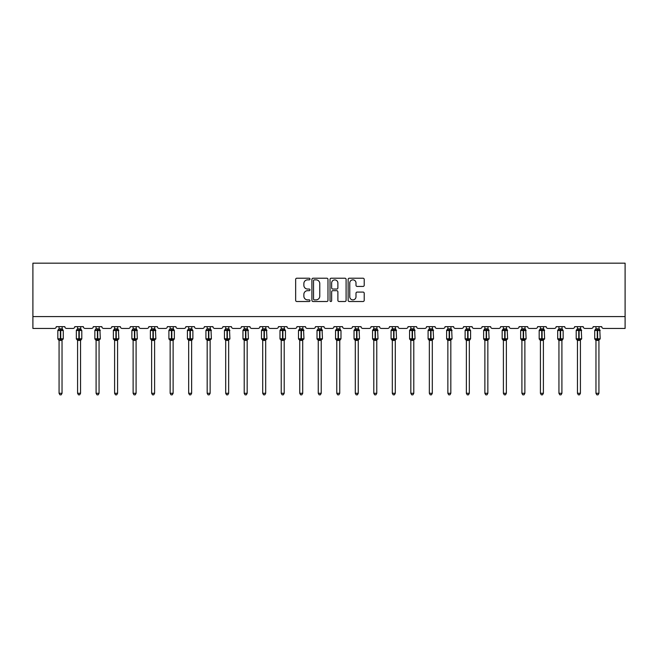 <?xml version="1.0" encoding="UTF-8"?>
<svg xmlns="http://www.w3.org/2000/svg" width="658" height="658" viewBox="0 0 658 658"><rect width="100%" height="100%" fill="white"/><g stroke="black" fill="none" stroke-linecap="round" stroke-linejoin="round"><path stroke-width="0.99" d="M310.008 279.033A0.814 0.814 0 0 0 309.194 278.219L296.824 278.219A1.168 1.168 0 0 0 295.656 279.379L295.656 300.352A1.168 1.168 0 0 0 296.824 301.512L309.194 301.512A0.814 0.814 0 0 0 310.008 300.698A0.814 0.814 0 0 0 309.194 299.884L307.599 299.884A3.726 3.726 0 0 1 303.864 296.158L303.864 294.406A3.726 3.726 0 0 1 307.599 290.68L309.194 290.68A0.814 0.814 0 0 0 310.008 289.865A0.814 0.814 0 0 0 309.194 289.051L307.599 289.051A3.726 3.726 0 0 1 303.864 285.325L303.864 283.573A3.726 3.726 0 0 1 307.599 279.847L309.194 279.847A0.814 0.814 0 0 0 310.008 279.033M363.043 286.427A1.168 1.168 0 0 0 364.211 285.268L364.211 279.379A1.168 1.168 0 0 0 363.043 278.219L349.299 278.219A1.168 1.168 0 0 0 348.131 279.379L348.131 300.352A1.168 1.168 0 0 0 349.299 301.512L363.043 301.512A1.168 1.168 0 0 0 364.211 300.352L364.211 293.246A1.168 1.168 0 0 0 363.043 292.078L357.162 292.078A1.168 1.168 0 0 0 355.994 293.246L355.994 296.766A3.117 3.117 0 0 1 352.877 299.884A3.117 3.117 0 0 1 349.768 296.766L349.768 282.965A3.117 3.117 0 0 1 352.877 279.847A3.117 3.117 0 0 1 355.994 282.965L355.994 285.268A1.168 1.168 0 0 0 357.162 286.427L363.043 286.427M625.1 316.572L625.1 263.167L32.9 263.167L32.9 328.432L54.499 328.432A1.777 1.777 0 0 0 56.275 326.656L64.821 326.656A1.777 1.777 0 0 0 66.606 328.432L73.013 328.432A1.777 1.777 0 0 0 74.79 326.656L83.336 326.656A1.777 1.777 0 0 0 85.121 328.432L91.528 328.432A1.777 1.777 0 0 0 93.304 326.656L101.85 326.656A1.777 1.777 0 0 0 103.635 328.432L110.042 328.432A1.777 1.777 0 0 0 111.819 326.656L120.365 326.656A1.777 1.777 0 0 0 122.149 328.432L128.557 328.432A1.777 1.777 0 0 0 130.333 326.656L138.879 326.656A1.777 1.777 0 0 0 140.656 328.432L147.071 328.432A1.777 1.777 0 0 0 148.848 326.656L157.394 326.656A1.777 1.777 0 0 0 159.17 328.432L165.577 328.432A1.777 1.777 0 0 0 167.362 326.656L175.908 326.656A1.777 1.777 0 0 0 177.685 328.432L184.092 328.432A1.777 1.777 0 0 0 185.877 326.656L194.423 326.656A1.777 1.777 0 0 0 196.199 328.432L202.606 328.432A1.777 1.777 0 0 0 204.391 326.656L212.937 326.656A1.777 1.777 0 0 0 214.714 328.432L221.121 328.432A1.777 1.777 0 0 0 222.906 326.656L231.443 326.656A1.777 1.777 0 0 0 233.228 328.432L239.635 328.432A1.777 1.777 0 0 0 241.42 326.656L249.958 326.656A1.777 1.777 0 0 0 251.743 328.432L258.15 328.432A1.777 1.777 0 0 0 259.926 326.656L268.472 326.656A1.777 1.777 0 0 0 270.257 328.432L276.664 328.432A1.777 1.777 0 0 0 278.441 326.656L286.987 326.656A1.777 1.777 0 0 0 288.772 328.432L295.179 328.432A1.777 1.777 0 0 0 296.955 326.656L305.501 326.656A1.777 1.777 0 0 0 307.286 328.432L313.693 328.432A1.777 1.777 0 0 0 315.47 326.656L324.016 326.656A1.777 1.777 0 0 0 325.792 328.432L332.208 328.432A1.777 1.777 0 0 0 333.984 326.656L342.53 326.656A1.777 1.777 0 0 0 344.307 328.432L350.714 328.432A1.777 1.777 0 0 0 352.499 326.656L361.045 326.656A1.777 1.777 0 0 0 362.821 328.432L369.228 328.432A1.777 1.777 0 0 0 371.013 326.656L379.559 326.656A1.777 1.777 0 0 0 381.336 328.432L387.743 328.432A1.777 1.777 0 0 0 389.528 326.656L398.074 326.656A1.777 1.777 0 0 0 399.85 328.432L406.257 328.432A1.777 1.777 0 0 0 408.042 326.656L416.58 326.656A1.777 1.777 0 0 0 418.365 328.432L424.772 328.432A1.777 1.777 0 0 0 426.557 326.656L435.094 326.656A1.777 1.777 0 0 0 436.879 328.432L443.286 328.432A1.777 1.777 0 0 0 445.063 326.656L453.609 326.656A1.777 1.777 0 0 0 455.394 328.432L461.801 328.432A1.777 1.777 0 0 0 463.577 326.656L472.123 326.656A1.777 1.777 0 0 0 473.908 328.432L480.315 328.432A1.777 1.777 0 0 0 482.092 326.656L490.638 326.656A1.777 1.777 0 0 0 492.423 328.432L498.83 328.432A1.777 1.777 0 0 0 500.606 326.656L509.152 326.656A1.777 1.777 0 0 0 510.929 328.432L517.344 328.432A1.777 1.777 0 0 0 519.121 326.656L527.667 326.656A1.777 1.777 0 0 0 529.443 328.432L535.851 328.432A1.777 1.777 0 0 0 537.635 326.656L546.181 326.656A1.777 1.777 0 0 0 547.958 328.432L554.365 328.432A1.777 1.777 0 0 0 556.15 326.656L564.696 326.656A1.777 1.777 0 0 0 566.472 328.432L572.879 328.432A1.777 1.777 0 0 0 574.664 326.656L583.21 326.656A1.777 1.777 0 0 0 584.987 328.432L591.394 328.432A1.777 1.777 0 0 0 593.179 326.656L601.725 326.656A1.777 1.777 0 0 0 603.501 328.432L625.1 328.432L625.1 316.572L32.9 316.572M327.98 279.379A1.168 1.168 0 0 0 326.812 278.219L313.068 278.219A1.168 1.168 0 0 0 311.908 279.379L311.908 300.352A1.168 1.168 0 0 0 313.068 301.512L326.812 301.512A1.168 1.168 0 0 0 327.98 300.352L327.98 279.379M331.188 278.219L344.932 278.219A1.168 1.168 0 0 1 346.092 279.379L346.092 300.352A1.168 1.168 0 0 1 344.932 301.512L339.051 301.512A1.168 1.168 0 0 1 337.883 300.352L337.883 291.848A1.168 1.168 0 0 0 336.715 290.68L332.816 290.68A1.168 1.168 0 0 0 331.648 291.848L331.648 300.698A0.814 0.814 0 0 1 330.834 301.512A0.814 0.814 0 0 1 330.02 300.698L330.02 279.379A1.168 1.168 0 0 1 331.188 278.219M314.351 279.847A0.814 0.814 0 0 0 313.537 280.662L313.537 299.069A0.814 0.814 0 0 0 314.351 299.884L316.037 299.884A3.726 3.726 0 0 0 319.772 296.158L319.772 283.573A3.726 3.726 0 0 0 316.037 279.847L314.351 279.847M337.883 283.022A3.117 3.117 0 0 0 334.766 279.905A3.117 3.117 0 0 0 331.648 283.022L331.648 287.883A1.168 1.168 0 0 0 332.816 289.051L336.715 289.051A1.168 1.168 0 0 0 337.883 287.883L337.883 283.022M62.033 328.893A1.308 1.242 180 0 0 62.724 329.987L58.636 330.365L58.208 329.929A0.592 0.592 0 0 0 57.822 330.481L57.822 338.788A0.592 0.592 0 0 0 58.208 339.347L58.636 338.903L62.724 339.289A1.308 1.242 -0 0 0 62.033 340.383L59.072 340.375A1.308 1.242 -0 0 0 58.381 339.289L58.381 339.289M58.381 329.987A1.308 1.242 180 0 0 59.072 328.893L60.372 328.778L60.372 338.788L63.283 338.788L63.283 330.481L57.822 330.481L57.822 338.788L60.372 338.788L60.372 340.499M62.033 340.383L62.033 393.295L59.072 393.295L59.072 340.375M62.033 326.656L62.469 330.365L62.033 328.951L60.733 328.778L60.733 340.499M59.072 326.656L59.072 328.901M58.636 330.365L59.064 328.951M58.636 338.903L59.064 340.326M62.724 339.289L62.469 338.903L62.033 340.326M62.033 393.295L61.145 394.833L59.96 394.833L59.072 393.295M63.283 330.481L62.888 329.929A0.592 0.592 0 0 1 63.061 330.02M62.888 339.347L63.283 338.788A0.592 0.592 0 0 1 63.25 338.985M80.547 328.893A1.308 1.242 180 0 0 81.238 329.987L77.15 330.365L76.723 329.929A0.592 0.592 0 0 0 76.336 330.481L76.336 338.788A0.592 0.592 0 0 0 76.723 339.347L76.336 338.788L81.798 338.788A0.592 0.592 0 0 1 81.765 338.985M80.547 340.383L77.578 340.375A1.308 1.242 -0 0 0 76.896 339.289L81.238 339.289A1.308 1.242 -0 0 0 80.547 340.383L80.547 393.295L79.659 394.833L78.475 394.833L77.578 393.295L77.578 340.375M99.062 328.893A1.308 1.242 180 0 0 99.745 329.987L95.665 330.365L95.237 329.929A0.592 0.592 0 0 0 94.851 330.481L94.851 338.788A0.592 0.592 0 0 0 95.237 339.347L94.851 338.788L100.312 338.788L99.917 329.929A0.592 0.592 0 0 1 100.09 330.02M99.917 339.347L100.312 338.788A0.592 0.592 0 0 1 100.279 338.985M99.062 340.383L96.093 340.375A1.308 1.242 -0 0 0 95.41 339.289L99.745 339.289A1.308 1.242 -0 0 0 99.062 340.383L99.062 393.295L98.174 394.833L96.989 394.833L96.093 393.295L96.093 340.375M77.578 340.573L76.896 339.289M81.403 339.347L80.547 340.573L81.798 338.788L81.798 330.481L76.336 330.481L77.578 328.704M77.578 393.295L80.547 393.295M80.547 326.656L80.983 330.365L80.547 328.951L79.24 328.778L79.24 340.499M76.896 329.987A1.308 1.242 180 0 0 77.578 328.893L79.24 328.778M77.578 326.656L77.578 328.901M80.547 340.326L80.983 338.903L81.238 339.289M77.15 330.365L77.578 328.951M77.15 338.903L77.578 340.326M96.093 340.573L95.41 339.289M96.093 393.295L99.062 393.295M99.062 326.656L99.49 330.365L99.062 328.951L97.754 328.778L97.754 330.481L94.851 330.481L96.093 328.704M95.41 329.987A1.308 1.242 180 0 0 96.093 328.893L97.754 328.778M96.093 326.656L96.093 328.901M99.062 340.326L99.49 338.903L99.745 339.289M95.665 330.365L96.093 328.951M95.665 338.903L96.093 340.326M117.576 328.893A1.308 1.242 180 0 0 118.259 329.987L114.179 330.365L113.752 329.929A0.592 0.592 0 0 0 113.365 330.481L113.365 338.788A0.592 0.592 0 0 0 113.752 339.347L113.365 338.788L118.818 338.788L118.432 329.929A0.592 0.592 0 0 1 118.604 330.02M118.432 339.347L118.818 338.788A0.592 0.592 0 0 1 118.794 338.985M117.576 340.383L114.607 340.375A1.308 1.242 -0 0 0 113.924 339.289L118.259 339.289A1.308 1.242 -0 0 0 117.576 340.383L117.576 393.295L116.688 394.833L115.504 394.833L114.607 393.295L114.607 340.375M136.091 328.893A1.308 1.242 180 0 0 136.774 329.987L132.694 330.365L132.266 329.929A0.592 0.592 0 0 0 131.88 330.481L131.88 338.788A0.592 0.592 0 0 0 132.266 339.347L131.88 338.788L137.333 338.788L136.946 329.929A0.592 0.592 0 0 1 137.119 330.02M136.946 339.347L137.333 338.788A0.592 0.592 0 0 1 137.3 338.985M136.091 340.383L133.122 340.375A1.308 1.242 -0 0 0 132.439 339.289L136.774 339.289A1.308 1.242 -0 0 0 136.091 340.383L136.091 393.295L135.203 394.833L134.01 394.833L133.122 393.295L133.122 340.375M114.607 340.573L113.924 339.289M114.607 393.295L117.576 393.295M117.576 326.656L118.004 330.365L117.576 328.951L116.269 328.778L116.269 330.481L113.365 330.481L114.607 328.704M113.924 329.987A1.308 1.242 180 0 0 114.607 328.893L116.269 328.778M114.607 326.656L114.607 328.901M117.576 340.326L118.004 338.903L118.259 339.289M114.179 330.365L114.607 328.951M114.179 338.903L114.607 340.326M133.122 340.573L132.439 339.289M133.122 393.295L136.091 393.295M136.091 326.656L136.519 330.365L136.091 328.951L134.783 328.778L134.783 330.481L131.88 330.481L133.122 328.704M132.439 329.987A1.308 1.242 180 0 0 133.122 328.893L134.783 328.778M133.122 326.656L133.122 328.901M136.091 340.326L136.519 338.903L136.774 339.289M132.694 330.365L133.122 328.951M132.694 338.903L133.122 340.326M154.605 328.893A1.308 1.242 180 0 0 155.288 329.987L151.208 330.365L150.781 329.929A0.592 0.592 0 0 0 150.394 330.481L150.394 338.788A0.592 0.592 0 0 0 150.781 339.347L150.394 338.788L155.847 338.788L155.461 329.929A0.592 0.592 0 0 1 155.633 330.02M155.461 339.347L155.847 338.788A0.592 0.592 0 0 1 155.814 338.985M154.605 340.383L151.636 340.375A1.308 1.242 -0 0 0 150.953 339.289L155.288 339.289A1.308 1.242 -0 0 0 154.605 340.383L154.605 393.295L153.709 394.833L152.524 394.833L151.636 393.295L151.636 340.375M151.636 340.573L150.953 339.289M151.636 393.295L154.605 393.295M154.605 326.656L155.033 330.365L154.605 328.951L153.298 328.778L153.298 330.481L150.394 330.481L151.636 328.704M150.953 329.987A1.308 1.242 180 0 0 151.636 328.893L153.298 328.778M151.636 326.656L151.636 328.901M154.605 340.326L155.033 338.903L155.288 339.289M151.208 330.365L151.636 328.951M151.208 338.903L151.636 340.326M173.12 328.893A1.308 1.242 180 0 0 173.802 329.987L169.723 330.365L169.295 329.929A0.592 0.592 0 0 0 168.9 330.481L168.9 338.788A0.592 0.592 0 0 0 169.295 339.347L168.9 338.788L174.362 338.788A0.592 0.592 0 0 1 174.329 338.985M173.12 340.383L170.151 340.375A1.308 1.242 -0 0 0 169.468 339.289L173.802 339.289A1.308 1.242 -0 0 0 173.12 340.383L173.12 393.295L172.223 394.833L171.039 394.833L170.151 393.295L170.151 340.375M170.151 340.573L169.468 339.289M173.975 339.347L173.12 340.573L174.362 338.788L174.362 330.481L168.9 330.481L170.151 328.704M170.151 393.295L173.12 393.295M173.12 326.656L173.548 330.365L173.12 328.951L171.812 328.778L171.812 340.499M169.468 329.987A1.308 1.242 180 0 0 170.151 328.893L171.812 328.778M170.151 326.656L170.151 328.901M173.12 340.326L173.548 338.903L173.802 339.289M169.723 330.365L170.151 328.951M169.723 338.903L170.151 340.326M191.634 328.893A1.308 1.242 180 0 0 192.317 329.987L188.237 330.365L187.81 329.929A0.592 0.592 0 0 0 187.415 330.481L187.415 338.788A0.592 0.592 0 0 0 187.81 339.347L187.415 338.788L192.876 338.788A0.592 0.592 0 0 1 192.843 338.985M191.634 340.383L188.665 340.375A1.308 1.242 -0 0 0 187.982 339.289L192.317 339.289A1.308 1.242 -0 0 0 191.634 340.383L191.634 393.295L190.738 394.833L189.553 394.833L188.665 393.295L188.665 340.375M188.665 340.573L187.982 339.289M192.49 339.347L191.634 340.573L192.876 338.788L192.876 330.481L187.415 330.481L188.665 328.704M188.665 393.295L191.634 393.295M191.634 326.656L192.062 330.365L191.634 328.951L190.327 328.778L190.327 340.499M187.982 329.987A1.308 1.242 180 0 0 188.665 328.893L190.327 328.778M188.665 326.656L188.665 328.901M191.634 340.326L192.062 338.903L192.317 339.289M188.237 330.365L188.665 328.951M188.237 338.903L188.665 340.326M210.141 328.893A1.308 1.242 180 0 0 210.831 329.987L206.744 330.365L206.324 329.929A0.592 0.592 0 0 0 205.929 330.481L205.929 338.788A0.592 0.592 0 0 0 206.324 339.347L205.929 338.788L211.391 338.788L211.004 329.929A0.592 0.592 0 0 1 211.169 330.02M211.004 339.347L211.391 338.788A0.592 0.592 0 0 1 211.358 338.985M210.141 340.383L207.18 340.375A1.308 1.242 -0 0 0 206.489 339.289L210.831 339.289A1.308 1.242 -0 0 0 210.141 340.383L210.141 393.295L209.252 394.833L208.068 394.833L207.18 393.295L207.18 340.375M207.18 340.573L206.489 339.289M207.18 393.295L210.141 393.295M210.141 326.656L210.576 330.365L210.149 328.951L208.841 328.778L208.841 330.481L205.929 330.481L207.18 328.704M206.489 329.987A1.308 1.242 180 0 0 207.18 328.893L208.841 328.778M207.18 326.656L207.18 328.901M210.149 340.326L210.576 338.903L210.831 339.289M206.744 330.365L207.18 328.951M206.744 338.903L207.18 340.326M228.655 328.893A1.308 1.242 180 0 0 229.346 329.987L225.258 330.365L224.839 329.929A0.592 0.592 0 0 0 224.444 330.481L224.444 338.788A0.592 0.592 0 0 0 224.839 339.347L224.444 338.788L229.905 338.788L229.519 329.929A0.592 0.592 0 0 1 229.683 330.02M229.519 339.347L229.905 338.788A0.592 0.592 0 0 1 229.872 338.985M228.655 340.383L225.694 340.375A1.308 1.242 -0 0 0 225.003 339.289L229.346 339.289A1.308 1.242 -0 0 0 228.655 340.383L228.655 393.295L227.767 394.833L226.582 394.833L225.694 393.295L225.694 340.375M225.694 340.573L225.003 339.289M225.694 393.295L228.655 393.295M228.655 326.656L229.091 330.365L228.663 328.951L227.355 328.778L227.355 330.481L224.444 330.481L225.694 328.704M225.003 329.987A1.308 1.242 180 0 0 225.694 328.893L227.355 328.778M225.694 326.656L225.694 328.901M228.663 340.326L229.091 338.903L229.346 339.289M225.258 330.365L225.694 328.951M225.258 338.903L225.694 340.326M247.169 328.893A1.308 1.242 180 0 0 247.86 329.987L243.773 330.365L243.345 329.929A0.592 0.592 0 0 0 242.958 330.481L242.958 338.788A0.592 0.592 0 0 0 243.345 339.347L242.958 338.788L248.42 338.788L248.025 329.929A0.592 0.592 0 0 1 248.198 330.02M248.025 339.347L248.42 338.788A0.592 0.592 0 0 1 248.387 338.985M247.169 340.383L244.208 340.375A1.308 1.242 -0 0 0 243.518 339.289L247.86 339.289A1.308 1.242 -0 0 0 247.169 340.383L247.169 393.295L246.281 394.833L245.097 394.833L244.208 393.295L244.208 340.375M244.208 340.573L243.518 339.289M244.208 393.295L247.169 393.295M247.169 326.656L247.605 330.365L247.169 328.951L245.87 328.778L245.87 330.481L242.958 330.481L244.208 328.704M243.518 329.987A1.308 1.242 180 0 0 244.208 328.893L245.87 328.778M244.208 326.656L244.208 328.901M247.169 340.326L247.605 338.903L247.86 339.289M243.773 330.365L244.2 328.951M243.773 338.903L244.2 340.326M265.684 328.893A1.308 1.242 180 0 0 266.375 329.987L262.287 330.365L261.859 329.929A0.592 0.592 0 0 0 261.473 330.481L261.473 338.788A0.592 0.592 0 0 0 261.859 339.347L261.473 338.788L266.934 338.788L266.539 329.929A0.592 0.592 0 0 1 266.712 330.02M266.539 339.347L266.934 338.788A0.592 0.592 0 0 1 266.901 338.985M265.684 340.383L262.715 340.375A1.308 1.242 -0 0 0 262.032 339.289L266.375 339.289A1.308 1.242 -0 0 0 265.684 340.383L265.684 393.295L264.796 394.833L263.611 394.833L262.715 393.295L262.715 340.375M262.715 340.573L262.032 339.289M262.715 393.295L265.684 393.295M265.684 326.656L266.12 330.365L265.684 328.951L264.376 328.778L264.376 330.481L261.473 330.481L262.715 328.704M262.032 329.987A1.308 1.242 180 0 0 262.715 328.893L264.376 328.778M262.715 326.656L262.715 328.901M265.684 340.326L266.12 338.903L266.375 339.289M262.287 330.365L262.715 328.951M262.287 338.903L262.715 340.326M284.198 328.893A1.308 1.242 180 0 0 284.881 329.987L280.801 330.365L280.374 329.929A0.592 0.592 0 0 0 279.987 330.481L279.987 338.788A0.592 0.592 0 0 0 280.374 339.347L279.987 338.788L285.449 338.788A0.592 0.592 0 0 1 285.416 338.985M284.198 340.383L281.229 340.375A1.308 1.242 -0 0 0 280.547 339.289L284.881 339.289A1.308 1.242 -0 0 0 284.198 340.383L284.198 393.295L283.31 394.833L282.126 394.833L281.229 393.295L281.229 340.375M281.229 340.573L280.547 339.289M285.054 339.347L284.198 340.573L285.449 338.788L285.449 330.481L279.987 330.481L281.229 328.704M281.229 393.295L284.198 393.295M284.198 326.656L284.626 330.365L284.198 328.951L282.891 328.778L282.891 340.499M280.547 329.987A1.308 1.242 180 0 0 281.229 328.893L282.891 328.778M281.229 326.656L281.229 328.901M284.198 340.326L284.626 338.903L284.881 339.289M280.801 330.365L281.229 328.951M280.801 338.903L281.229 340.326M302.713 328.893A1.308 1.242 180 0 0 303.396 329.987L299.316 330.365L298.888 329.929A0.592 0.592 0 0 0 298.502 330.481L298.502 338.788A0.592 0.592 0 0 0 298.888 339.347L298.502 338.788L303.963 338.788L303.568 329.929A0.592 0.592 0 0 1 303.741 330.02M303.568 339.347L303.963 338.788A0.592 0.592 0 0 1 303.93 338.985M302.713 340.383L299.744 340.375A1.308 1.242 -0 0 0 299.061 339.289L303.396 339.289A1.308 1.242 -0 0 0 302.713 340.383L302.713 393.295L301.825 394.833L300.64 394.833L299.744 393.295L299.744 340.375M299.744 340.573L299.061 339.289M299.744 393.295L302.713 393.295M302.713 326.656L303.141 330.365L302.713 328.951L301.405 328.778L301.405 330.481L298.502 330.481L299.744 328.704M299.061 329.987A1.308 1.242 180 0 0 299.744 328.893L301.405 328.778M299.744 326.656L299.744 328.901M302.713 340.326L303.141 338.903L303.396 339.289M299.316 330.365L299.744 328.951M299.316 338.903L299.744 340.326M321.227 328.893A1.308 1.242 180 0 0 321.91 329.987L317.83 330.365L317.403 329.929A0.592 0.592 0 0 0 317.016 330.481L317.016 338.788A0.592 0.592 0 0 0 317.403 339.347L317.016 338.788L322.469 338.788L322.083 329.929A0.592 0.592 0 0 1 322.256 330.02M322.083 339.347L322.469 338.788A0.592 0.592 0 0 1 322.436 338.985M321.227 340.383L318.258 340.375A1.308 1.242 -0 0 0 317.575 339.289L321.91 339.289A1.308 1.242 -0 0 0 321.227 340.383L321.227 393.295L320.339 394.833L319.146 394.833L318.258 393.295L318.258 340.375M318.258 340.573L317.575 339.289M318.258 393.295L321.227 393.295M321.227 326.656L321.655 330.365L321.227 328.951L319.92 328.778L319.92 330.481L317.016 330.481L318.258 328.704M317.575 329.987A1.308 1.242 180 0 0 318.258 328.893L319.92 328.778M318.258 326.656L318.258 328.901M321.227 340.326L321.655 338.903L321.91 339.289M317.83 330.365L318.258 328.951M317.83 338.903L318.258 340.326M336.09 339.289L340.425 339.289A1.308 1.242 -0 0 0 339.742 340.383L339.742 393.295L336.773 393.295L336.773 340.375A1.308 1.242 -0 0 0 336.09 339.289L335.531 338.788A0.592 0.592 0 0 0 335.917 339.347L335.531 338.788L340.984 338.788A0.592 0.592 0 0 1 340.984 338.862M335.531 330.481L335.531 338.788L335.531 330.481A0.592 0.592 0 0 1 335.917 329.929L335.531 330.481L338.08 330.481L338.08 329.946L336.345 330.365L335.917 329.929L336.773 328.704M340.597 339.347L339.742 340.573L340.984 338.788L340.984 330.481L338.08 330.481L338.08 340.499L336.773 340.375M339.742 340.375L338.08 340.499M339.742 326.656L340.17 330.365L338.08 329.946L338.434 328.778L339.742 328.951L340.17 330.365L340.425 329.987A1.308 1.242 180 0 1 339.742 328.893M336.09 329.987A1.308 1.242 180 0 0 336.773 328.893L338.08 328.778M336.773 326.656L336.773 328.901M339.742 340.326L340.17 338.903L340.425 339.289M336.345 330.365L336.773 328.951M336.345 338.903L336.773 340.326M339.742 393.295L338.854 394.833L337.661 394.833L336.773 393.295M354.604 339.289L358.939 339.289A1.308 1.242 -0 0 0 358.256 340.383L358.256 393.295L355.287 393.295L355.287 340.375A1.308 1.242 -0 0 0 354.604 339.289L354.037 338.788A0.592 0.592 0 0 0 354.432 339.347L354.037 338.788L359.498 338.788L359.112 329.929A0.592 0.592 0 0 1 359.284 330.02M359.112 339.347L359.498 338.788A0.592 0.592 0 0 1 359.498 338.862M354.037 330.481L354.037 338.788L354.037 330.481A0.592 0.592 0 0 1 354.432 329.929L354.037 330.481L356.595 330.481L356.595 329.946L354.859 330.365L354.432 329.929L355.287 328.704M358.256 340.375L355.287 340.375M358.256 326.656L358.684 330.365L356.595 329.946L356.949 328.778L358.256 328.951L358.684 330.365L358.939 329.987A1.308 1.242 180 0 1 358.256 328.893M354.604 329.987A1.308 1.242 180 0 0 355.287 328.893L356.595 328.778M355.287 326.656L355.287 328.901M358.256 340.326L358.684 338.903L358.939 339.289M354.859 330.365L355.287 328.951M354.859 338.903L355.287 340.326M358.256 393.295L357.36 394.833L356.175 394.833L355.287 393.295M373.119 339.289L377.453 339.289A1.308 1.242 -0 0 0 376.771 340.383L376.771 393.295L373.802 393.295L373.802 340.375A1.308 1.242 -0 0 0 373.119 339.289L372.551 338.788A0.592 0.592 0 0 0 372.946 339.347L372.551 338.788L378.013 338.788L377.626 329.929A0.592 0.592 0 0 1 377.799 330.02M377.626 339.347L378.013 338.788A0.592 0.592 0 0 1 378.013 338.862M372.551 330.481L372.551 338.788L372.551 330.481A0.592 0.592 0 0 1 372.946 329.929L372.551 330.481L375.109 330.481L375.109 329.946L373.374 330.365L372.946 329.929L373.802 328.704M376.771 340.375L373.802 340.375M376.771 326.656L377.199 330.365L375.109 329.946L375.463 328.778L376.771 328.951L377.199 330.365L377.453 329.987A1.308 1.242 180 0 1 376.771 328.893M373.119 329.987A1.308 1.242 180 0 0 373.802 328.893L375.109 328.778M373.802 326.656L373.802 328.901M376.771 340.326L377.199 338.903L377.453 339.289M373.374 330.365L373.802 328.951M373.374 338.903L373.802 340.326M376.771 393.295L375.874 394.833L374.69 394.833L373.802 393.295M391.625 339.289L395.968 339.289A1.308 1.242 -0 0 0 395.285 340.383L395.285 393.295L392.316 393.295L392.316 340.375A1.308 1.242 -0 0 0 391.625 339.289L391.066 338.788A0.592 0.592 0 0 0 391.461 339.347L391.066 338.788L396.527 338.788L396.141 329.929A0.592 0.592 0 0 1 396.305 330.02M396.141 339.347L396.527 338.788A0.592 0.592 0 0 1 396.519 338.862M391.066 330.481L391.066 338.788L391.066 330.481A0.592 0.592 0 0 1 391.461 329.929L391.066 330.481L393.624 330.481L393.624 329.946L391.88 330.365L391.461 329.929L392.316 328.704M395.285 340.375L392.316 340.375M395.285 326.656L395.713 330.365L393.624 329.946L393.978 328.778L395.285 328.951L395.713 330.365L395.968 329.987A1.308 1.242 180 0 1 395.285 328.893M391.625 329.987A1.308 1.242 180 0 0 392.316 328.893L393.624 328.778M392.316 326.656L392.316 328.901M395.285 340.326L395.713 338.903L395.968 339.289M391.88 330.365L392.316 328.951M391.88 338.903L392.316 340.326M395.285 393.295L394.389 394.833L393.204 394.833L392.316 393.295M410.14 339.289L414.482 339.289A1.308 1.242 -0 0 0 413.792 340.383L413.792 393.295L410.831 393.295L410.831 340.375A1.308 1.242 -0 0 0 410.14 339.289L409.58 338.788A0.592 0.592 0 0 0 409.975 339.347L409.58 338.788L415.042 338.788L414.655 329.929A0.592 0.592 0 0 1 414.82 330.02M414.655 339.347L415.042 338.788A0.592 0.592 0 0 1 415.034 338.862M409.58 330.481L409.58 338.788L409.58 330.481A0.592 0.592 0 0 1 409.975 329.929L409.58 330.481L412.13 330.481L412.13 329.946L410.395 330.365L409.975 329.929L410.831 328.704M413.792 340.375L410.831 340.375M413.792 326.656L414.227 330.365L412.13 329.946L412.492 328.778L413.8 328.951L414.227 330.365L414.482 329.987A1.308 1.242 180 0 1 413.792 328.893M410.14 329.987A1.308 1.242 180 0 0 410.831 328.893L412.13 328.778M410.831 326.656L410.831 328.901M413.8 340.326L414.227 338.903L414.482 339.289M410.395 330.365L410.831 328.951M410.395 338.903L410.831 340.326M413.792 393.295L412.903 394.833L411.719 394.833L410.831 393.295M428.654 339.289L432.997 339.289A1.308 1.242 -0 0 0 432.306 340.383L432.306 393.295L429.345 393.295L429.345 340.375A1.308 1.242 -0 0 0 428.654 339.289L428.095 338.788A0.592 0.592 0 0 0 428.481 339.347L428.095 338.788L433.556 338.788L433.161 329.929A0.592 0.592 0 0 1 433.334 330.02M433.161 339.347L433.556 338.788A0.592 0.592 0 0 1 433.548 338.862M428.095 330.481L428.095 338.788L428.095 330.481A0.592 0.592 0 0 1 428.481 329.929L428.095 330.481L430.645 330.481L430.645 329.946L428.909 330.365L428.481 329.929L429.345 328.704M432.306 340.375L429.345 340.375M432.306 326.656L432.742 330.365L430.645 329.946L431.006 328.778L432.306 328.951L432.742 330.365L432.997 329.987A1.308 1.242 180 0 1 432.306 328.893M428.654 329.987A1.308 1.242 180 0 0 429.345 328.893L430.645 328.778M429.345 326.656L429.345 328.901M432.306 340.326L432.742 338.903L432.997 339.289M428.909 330.365L429.337 328.951M428.909 338.903L429.337 340.326M432.306 393.295L431.418 394.833L430.233 394.833L429.345 393.295M447.169 339.289L451.511 339.289A1.308 1.242 -0 0 0 450.82 340.383L450.82 393.295L447.859 393.295L447.859 340.375A1.308 1.242 -0 0 0 447.169 339.289L446.609 338.788A0.592 0.592 0 0 0 446.996 339.347L446.609 338.788L452.071 338.788L451.676 329.929A0.592 0.592 0 0 1 451.849 330.02M451.676 339.347L452.071 338.788A0.592 0.592 0 0 1 452.062 338.862M446.609 330.481L446.609 338.788L446.609 330.481A0.592 0.592 0 0 1 446.996 329.929L446.609 330.481L449.159 330.481L449.159 329.946L447.424 330.365L446.996 329.929L447.859 328.704M450.82 340.375L447.859 340.375M450.82 326.656L451.256 330.365L449.159 329.946L449.521 328.778L450.82 328.951L451.256 330.365L451.511 329.987A1.308 1.242 180 0 1 450.82 328.893M447.169 329.987A1.308 1.242 180 0 0 447.859 328.893L449.159 328.778M447.859 326.656L447.859 328.901M450.82 340.326L451.256 338.903L451.511 339.289M447.424 330.365L447.851 328.951M447.424 338.903L447.851 340.326M450.82 393.295L449.932 394.833L448.748 394.833L447.859 393.295M465.683 339.289L470.018 339.289A1.308 1.242 -0 0 0 469.335 340.383L469.335 393.295L466.366 393.295L466.366 340.375A1.308 1.242 -0 0 0 465.683 339.289L465.124 338.788A0.592 0.592 0 0 0 465.51 339.347L465.124 338.788L470.585 338.788A0.592 0.592 0 0 1 470.577 338.862M465.124 330.481L465.124 338.788L465.124 330.481A0.592 0.592 0 0 1 465.51 329.929L465.124 330.481L467.674 330.481L467.674 329.946L465.938 330.365L465.51 329.929L466.366 328.704M470.19 339.347L469.335 340.573L470.585 338.788L470.585 330.481L467.674 330.481L467.674 340.499L466.366 340.375M469.335 340.375L467.674 340.499M469.335 326.656L469.763 330.365L467.674 329.946L468.027 328.778L469.335 328.951L469.763 330.365L470.018 329.987A1.308 1.242 180 0 1 469.335 328.893M465.683 329.987A1.308 1.242 180 0 0 466.366 328.893L467.674 328.778M466.366 326.656L466.366 328.901M469.335 340.326L469.763 338.903L470.018 339.289M465.938 330.365L466.366 328.951M465.938 338.903L466.366 340.326M469.335 393.295L468.447 394.833L467.262 394.833L466.366 393.295M484.198 339.289L488.532 339.289A1.308 1.242 -0 0 0 487.849 340.383L487.849 393.295L484.88 393.295L484.88 340.375A1.308 1.242 -0 0 0 484.198 339.289L483.638 338.788A0.592 0.592 0 0 0 484.025 339.347L483.638 338.788L489.1 338.788L488.705 329.929A0.592 0.592 0 0 1 488.878 330.02M488.705 339.347L489.1 338.788A0.592 0.592 0 0 1 489.091 338.862M483.638 330.481L483.638 338.788L483.638 330.481A0.592 0.592 0 0 1 484.025 329.929L483.638 330.481L486.188 330.481L486.188 329.946L484.452 330.365L484.025 329.929L484.88 328.704M487.849 340.375L484.88 340.375M487.849 326.656L488.277 330.365L486.188 329.946L486.542 328.778L487.849 328.951L488.277 330.365L488.532 329.987A1.308 1.242 180 0 1 487.849 328.893M484.198 329.987A1.308 1.242 180 0 0 484.88 328.893L486.188 328.778M484.88 326.656L484.88 328.901M487.849 340.326L488.277 338.903L488.532 339.289M484.452 330.365L484.88 328.951M484.452 338.903L484.88 340.326M487.849 393.295L486.961 394.833L485.777 394.833L484.88 393.295M502.712 339.289L507.047 339.289A1.308 1.242 -0 0 0 506.364 340.383L506.364 393.295L503.395 393.295L503.395 340.375A1.308 1.242 -0 0 0 502.712 339.289L502.153 338.788A0.592 0.592 0 0 0 502.539 339.347L502.153 338.788L507.606 338.788L507.219 329.929A0.592 0.592 0 0 1 507.392 330.02M507.219 339.347L507.606 338.788A0.592 0.592 0 0 1 507.606 338.862M502.153 330.481L502.153 338.788L502.153 330.481A0.592 0.592 0 0 1 502.539 329.929L502.153 330.481L504.702 330.481L504.702 329.946L502.967 330.365L502.539 329.929L503.395 328.704M506.364 340.375L503.395 340.375M506.364 326.656L506.792 330.365L504.702 329.946L505.056 328.778L506.364 328.951L506.792 330.365L507.047 329.987A1.308 1.242 180 0 1 506.364 328.893M502.712 329.987A1.308 1.242 180 0 0 503.395 328.893L504.702 328.778M503.395 326.656L503.395 328.901M506.364 340.326L506.792 338.903L507.047 339.289M502.967 330.365L503.395 328.951M502.967 338.903L503.395 340.326M506.364 393.295L505.476 394.833L504.291 394.833L503.395 393.295M521.226 339.289L525.561 339.289A1.308 1.242 -0 0 0 524.878 340.383L524.878 393.295L521.909 393.295L521.909 340.375A1.308 1.242 -0 0 0 521.226 339.289L520.667 338.788A0.592 0.592 0 0 0 521.054 339.347L520.667 338.788L526.12 338.788L525.734 329.929A0.592 0.592 0 0 1 525.906 330.02M525.734 339.347L526.12 338.788A0.592 0.592 0 0 1 526.12 338.862M520.667 330.481L520.667 338.788L520.667 330.481A0.592 0.592 0 0 1 521.054 329.929L520.667 330.481L523.217 330.481L523.217 329.946L521.481 330.365L521.054 329.929L521.909 328.704M524.878 340.375L521.909 340.375M524.878 326.656L525.306 330.365L523.217 329.946L523.571 328.778L524.878 328.951L525.306 330.365L525.561 329.987A1.308 1.242 180 0 1 524.878 328.893M521.226 329.987A1.308 1.242 180 0 0 521.909 328.893L523.217 328.778M521.909 326.656L521.909 328.901M524.878 340.326L525.306 338.903L525.561 339.289M521.481 330.365L521.909 328.951M521.481 338.903L521.909 340.326M524.878 393.295L523.99 394.833L522.797 394.833L521.909 393.295M539.741 339.289L544.076 339.289A1.308 1.242 -0 0 0 543.393 340.383L543.393 393.295L540.424 393.295L540.424 340.375A1.308 1.242 -0 0 0 539.741 339.289L539.182 338.788A0.592 0.592 0 0 0 539.568 339.347L539.182 338.788L544.635 338.788L544.248 329.929A0.592 0.592 0 0 1 544.421 330.02M544.248 339.347L544.635 338.788A0.592 0.592 0 0 1 544.635 338.862M539.182 330.481L539.182 338.788L539.182 330.481A0.592 0.592 0 0 1 539.568 329.929L539.182 330.481L541.731 330.481L541.731 329.946L539.996 330.365L539.568 329.929L540.424 328.704M543.393 340.375L540.424 340.375M543.393 326.656L543.821 330.365L541.731 329.946L542.085 328.778L543.393 328.951L543.821 330.365L544.076 329.987A1.308 1.242 180 0 1 543.393 328.893M539.741 329.987A1.308 1.242 180 0 0 540.424 328.893L541.731 328.778M540.424 326.656L540.424 328.901M543.393 340.326L543.821 338.903L544.076 339.289M539.996 330.365L540.424 328.951M539.996 338.903L540.424 340.326M543.393 393.295L542.496 394.833L541.312 394.833L540.424 393.295M558.255 339.289L562.59 339.289A1.308 1.242 -0 0 0 561.907 340.383L561.907 393.295L558.938 393.295L558.938 340.375A1.308 1.242 -0 0 0 558.255 339.289L557.688 338.788A0.592 0.592 0 0 0 558.083 339.347L557.688 338.788L563.149 338.788A0.592 0.592 0 0 1 563.149 338.862M557.688 330.481L557.688 338.788L557.688 330.481A0.592 0.592 0 0 1 558.083 329.929L557.688 330.481L560.246 330.481L560.246 329.946L558.51 330.365L558.083 329.929L558.938 328.704M562.763 339.347L561.907 340.573L563.149 338.788L563.149 330.481L560.246 330.481L560.246 340.499L558.938 340.375M561.907 340.375L560.246 340.499M561.907 326.656L562.335 330.365L560.246 329.946L560.6 328.778L561.907 328.951L562.335 330.365L562.59 329.987A1.308 1.242 180 0 1 561.907 328.893M558.255 329.987A1.308 1.242 180 0 0 558.938 328.893L560.246 328.778M558.938 326.656L558.938 328.901M561.907 340.326L562.335 338.903L562.59 339.289M558.51 330.365L558.938 328.951M558.51 338.903L558.938 340.326M561.907 393.295L561.011 394.833L559.826 394.833L558.938 393.295M576.762 339.289L581.104 339.289A1.308 1.242 -0 0 0 580.422 340.383L580.422 393.295L577.453 393.295L577.453 340.375A1.308 1.242 -0 0 0 576.762 339.289L576.202 338.788A0.592 0.592 0 0 0 576.597 339.347L576.202 338.788L581.664 338.788L581.277 329.929A0.592 0.592 0 0 1 581.442 330.02M581.277 339.347L581.664 338.788A0.592 0.592 0 0 1 581.664 338.862M576.202 330.481L576.202 338.788L576.202 330.481A0.592 0.592 0 0 1 576.597 329.929L576.202 330.481L578.76 330.481L578.76 329.946L577.017 330.365L576.597 329.929L577.453 328.704M580.422 340.375L577.453 340.375M580.422 326.656L580.85 330.365L578.76 329.946L579.114 328.778L580.422 328.951L580.85 330.365L581.104 329.987A1.308 1.242 180 0 1 580.422 328.893M576.762 329.987A1.308 1.242 180 0 0 577.453 328.893L578.76 328.778M577.453 326.656L577.453 328.901M580.422 340.326L580.85 338.903L581.104 339.289M577.017 330.365L577.453 328.951M577.017 338.903L577.453 340.326M580.422 393.295L579.525 394.833L578.341 394.833L577.453 393.295M595.276 339.289L599.619 339.289A1.308 1.242 -0 0 0 598.928 340.383L598.928 393.295L595.967 393.295L595.967 340.375A1.308 1.242 -0 0 0 595.276 339.289L594.717 338.788A0.592 0.592 0 0 0 595.112 339.347L594.717 338.788L600.178 338.788L599.792 329.929A0.592 0.592 0 0 1 599.956 330.02M599.792 339.347L600.178 338.788A0.592 0.592 0 0 1 600.17 338.862M594.717 330.481L594.717 338.788L594.717 330.481A0.592 0.592 0 0 1 595.112 329.929L594.717 330.481L597.267 330.481L597.267 329.946L595.531 330.365L595.112 329.929L595.967 328.704M598.928 340.375L595.967 340.375M598.928 326.656L599.364 330.365L597.267 329.946L597.629 328.778L598.936 328.951L599.364 330.365L599.619 329.987A1.308 1.242 180 0 1 598.928 328.893M595.276 329.987A1.308 1.242 180 0 0 595.967 328.893L597.267 328.778M595.967 326.656L595.967 328.901M598.936 340.326L599.364 338.903L599.619 339.289M595.531 330.365L595.967 328.951M595.531 338.903L595.967 340.326M598.928 393.295L598.04 394.833L596.855 394.833L595.967 393.295M78.886 328.778L78.886 340.499M97.4 328.778L97.4 340.499M100.312 330.481L97.754 330.481L97.754 340.499M115.915 328.778L115.915 340.499M118.818 330.481L116.269 330.481L116.269 340.499M134.429 328.778L134.429 340.499M137.333 330.481L134.783 330.481L134.783 340.499M152.944 328.778L152.944 340.499M155.847 330.481L153.298 330.481L153.298 340.499M171.458 328.778L171.458 340.499M189.973 328.778L189.973 340.499M208.479 328.778L208.479 340.499M211.391 330.481L208.841 330.481L208.841 340.499M226.994 328.778L226.994 340.499M229.905 330.481L227.355 330.481L227.355 340.499M245.508 328.778L245.508 340.499M248.42 330.481L245.87 330.481L245.87 340.499M264.022 328.778L264.022 340.499M266.934 330.481L264.376 330.481L264.376 340.499M282.537 328.778L282.537 340.499M301.051 328.778L301.051 340.499M303.963 330.481L301.405 330.481L301.405 340.499M319.566 328.778L319.566 340.499M322.469 330.481L319.92 330.481L319.92 340.499M338.434 340.499L338.434 328.778M359.498 330.481L356.595 330.481L356.595 340.499M356.949 340.499L356.949 328.778M378.013 330.481L375.109 330.481L375.109 340.499M375.463 340.499L375.463 328.778M396.527 330.481L393.624 330.481L393.624 340.499M393.978 340.499L393.978 328.778M415.042 330.481L412.13 330.481L412.13 340.499M412.492 340.499L412.492 328.778M433.556 330.481L430.645 330.481L430.645 340.499M431.006 340.499L431.006 328.778M452.071 330.481L449.159 330.481L449.159 340.499M449.521 340.499L449.521 328.778M468.027 340.499L468.027 328.778M489.1 330.481L486.188 330.481L486.188 340.499M486.542 340.499L486.542 328.778M507.606 330.481L504.702 330.481L504.702 340.499M505.056 340.499L505.056 328.778M526.12 330.481L523.217 330.481L523.217 340.499M523.571 340.499L523.571 328.778M544.635 330.481L541.731 330.481L541.731 340.499M542.085 340.499L542.085 328.778M560.6 340.499L560.6 328.778M581.664 330.481L578.76 330.481L578.76 340.499M579.114 340.499L579.114 328.778M600.178 330.481L597.267 330.481L597.267 340.499M597.629 340.499L597.629 328.778M57.822 330.481L59.072 328.704M62.888 329.929L62.033 328.704M57.822 338.788L59.072 340.573M76.336 338.788L76.336 330.481M80.547 328.704L81.798 330.481M94.851 338.788L94.851 330.481M99.917 329.929L99.062 328.704M113.365 338.788L113.365 330.481M118.432 329.929L117.576 328.704M131.88 338.788L131.88 330.481M136.946 329.929L136.091 328.704M150.394 338.788L150.394 330.481M155.461 329.929L154.605 328.704M168.9 338.788L168.9 330.481M173.12 328.704L174.362 330.481M187.415 338.788L187.415 330.481M191.634 328.704L192.876 330.481M205.929 338.788L205.929 330.481M211.004 329.929L210.141 328.704M224.444 338.788L224.444 330.481M229.519 329.929L228.655 328.704M242.958 338.788L242.958 330.481M248.025 329.929L247.169 328.704M261.473 338.788L261.473 330.481M266.539 329.929L265.684 328.704M279.987 338.788L279.987 330.481M284.198 328.704L285.449 330.481M298.502 338.788L298.502 330.481M303.568 329.929L302.713 328.704M317.016 338.788L317.016 330.481M322.083 329.929L321.227 328.704M339.742 328.704L340.984 330.481M335.917 339.347L336.773 340.573M359.112 329.929L358.256 328.704M354.432 339.347L355.287 340.573M377.626 329.929L376.771 328.704M372.946 339.347L373.802 340.573M396.141 329.929L395.285 328.704M391.461 339.347L392.316 340.573M414.655 329.929L413.792 328.704M409.975 339.347L410.831 340.573M433.161 329.929L432.306 328.704M428.481 339.347L429.345 340.573M451.676 329.929L450.82 328.704M446.996 339.347L447.859 340.573M469.335 328.704L470.585 330.481M465.51 339.347L466.366 340.573M488.705 329.929L487.849 328.704M484.025 339.347L484.88 340.573M507.219 329.929L506.364 328.704M502.539 339.347L503.395 340.573M525.734 329.929L524.878 328.704M521.054 339.347L521.909 340.573M544.248 329.929L543.393 328.704M539.568 339.347L540.424 340.573M561.907 328.704L563.149 330.481M558.083 339.347L558.938 340.573M581.277 329.929L580.422 328.704M576.597 339.347L577.453 340.573M599.792 329.929L598.928 328.704M595.112 339.347L595.967 340.573"/></g></svg>
